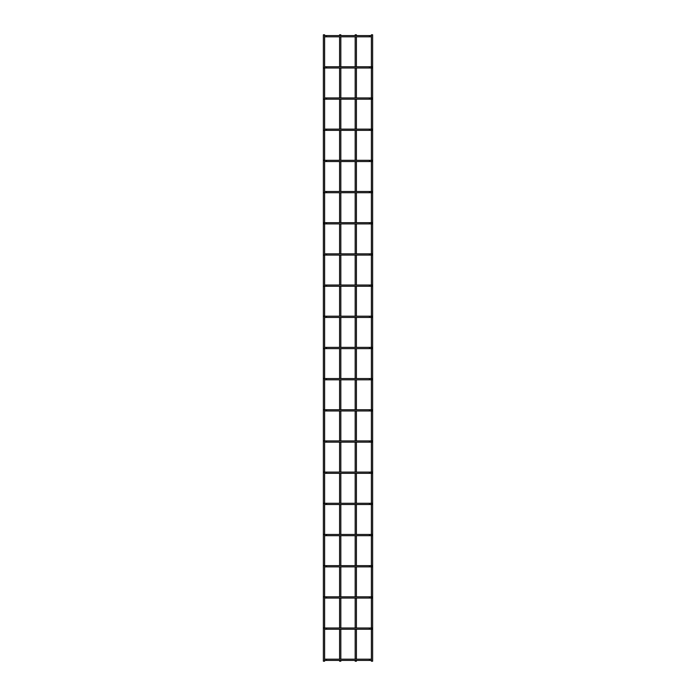 <?xml version="1.0" encoding="UTF-8"?>
<svg xmlns="http://www.w3.org/2000/svg" width="696" height="696" viewBox="0 0 696 696"><rect width="100%" height="100%" fill="white"/><g stroke="black" fill="none" stroke-linecap="round" stroke-linejoin="round"><path stroke-width="1.04" d="M324.614 659.173L371.386 659.173M371.386 660.417L324.614 660.417M324.614 34.8L323.37 34.8L323.37 661.2L324.614 661.2L324.614 34.8M340.831 35.583L340.831 34.8L339.578 34.8L339.578 35.583M340.831 36.827L340.831 66.755M340.831 68.008L340.831 97.936M340.831 99.189L340.831 129.117M340.831 130.369L340.831 160.297M340.831 161.542L340.831 191.478M340.831 192.722L340.831 222.659M340.831 223.903L340.831 253.84M340.831 255.084L340.831 285.021M340.831 286.265L340.831 316.193M340.831 317.446L340.831 347.374M340.831 348.626L340.831 378.554M340.831 379.807L340.831 409.735M340.831 410.979L340.831 440.916M340.831 442.16L340.831 472.097M340.831 473.341L340.831 503.278M340.831 504.522L340.831 534.458M340.831 535.702L340.831 565.63M340.831 566.883L340.831 596.811M340.831 598.064L340.831 627.992M340.831 629.245L340.831 659.173M340.831 660.417L340.831 661.2L339.578 661.2L339.578 660.417M371.386 34.8L372.63 34.8L372.63 661.2L371.386 661.2L371.386 34.8M324.614 628.618A0.626 0.626 0 0 0 323.988 627.992M372.012 627.992A0.626 0.626 0 0 0 371.386 628.618A0.626 0.626 0 0 0 372.012 629.245M324.614 627.992L371.386 627.992M371.386 629.245L324.614 629.245M324.614 597.438A0.626 0.626 0 0 0 323.988 596.811M372.012 596.811A0.626 0.626 0 0 0 371.386 597.438A0.626 0.626 0 0 0 372.012 598.064M324.614 596.811L371.386 596.811M371.386 598.064L324.614 598.064M324.614 566.257A0.626 0.626 0 0 0 323.988 565.63M372.012 565.63A0.626 0.626 0 0 0 371.386 566.257A0.626 0.626 0 0 0 372.012 566.883M324.614 565.63L371.386 565.63M371.386 566.883L324.614 566.883M324.614 535.076A0.626 0.626 0 0 0 323.988 534.458M372.012 534.458A0.626 0.626 0 0 0 371.386 535.076A0.626 0.626 0 0 0 372.012 535.702M324.614 534.458L371.386 534.458M371.386 535.702L324.614 535.702M324.614 503.895A0.626 0.626 0 0 0 323.988 503.278M372.012 503.278A0.626 0.626 0 0 0 371.386 503.895A0.626 0.626 0 0 0 372.012 504.522M324.614 503.278L371.386 503.278M371.386 504.522L324.614 504.522M324.614 472.715A0.626 0.626 0 0 0 323.988 472.097M372.012 472.097A0.626 0.626 0 0 0 371.386 472.715A0.626 0.626 0 0 0 372.012 473.341M324.614 472.097L371.386 472.097M371.386 473.341L324.614 473.341M324.614 441.542A0.626 0.626 0 0 0 323.988 440.916M372.012 440.916A0.626 0.626 0 0 0 371.386 441.542A0.626 0.626 0 0 0 372.012 442.16M324.614 440.916L371.386 440.916M371.386 442.16L324.614 442.16M324.614 410.362A0.626 0.626 0 0 0 323.988 409.735M372.012 409.735A0.626 0.626 0 0 0 371.386 410.362A0.626 0.626 0 0 0 372.012 410.979M324.614 409.735L371.386 409.735M371.386 410.979L324.614 410.979M324.614 379.181A0.626 0.626 0 0 0 323.988 378.554M372.012 378.554A0.626 0.626 0 0 0 371.386 379.181A0.626 0.626 0 0 0 372.012 379.807M324.614 378.554L371.386 378.554M371.386 379.807L324.614 379.807M323.988 348.626A0.626 0.626 0 0 0 324.614 348M372.012 347.374A0.626 0.626 0 0 0 371.386 348A0.626 0.626 0 0 0 372.012 348.626M324.614 347.374L371.386 347.374M371.386 348.626L324.614 348.626M324.614 316.819A0.626 0.626 0 0 0 323.988 316.193M372.012 316.193A0.626 0.626 0 0 0 371.386 316.819A0.626 0.626 0 0 0 372.012 317.446M324.614 316.193L371.386 316.193M371.386 317.446L324.614 317.446M323.988 286.265A0.626 0.626 0 0 0 324.614 285.638M372.012 285.021A0.626 0.626 0 0 0 371.386 285.638A0.626 0.626 0 0 0 372.012 286.265M324.614 285.021L371.386 285.021M371.386 286.265L324.614 286.265M323.988 255.084A0.626 0.626 0 0 0 324.614 254.458M372.012 253.84A0.626 0.626 0 0 0 371.386 254.458A0.626 0.626 0 0 0 372.012 255.084M324.614 253.84L371.386 253.84M371.386 255.084L324.614 255.084M323.988 223.903A0.626 0.626 0 0 0 324.614 223.285A0.626 0.626 0 0 0 323.988 222.659M372.012 222.659A0.626 0.626 0 0 0 371.386 223.285A0.626 0.626 0 0 0 372.012 223.903M324.614 222.659L371.386 222.659M371.386 223.903L324.614 223.903M323.988 192.722A0.626 0.626 0 0 0 324.614 192.105M372.012 191.478A0.626 0.626 0 0 0 371.386 192.105A0.626 0.626 0 0 0 372.012 192.722M324.614 191.478L371.386 191.478M371.386 192.722L324.614 192.722M324.614 160.924A0.626 0.626 0 0 0 323.988 160.297M372.012 160.297A0.626 0.626 0 0 0 371.386 160.924A0.626 0.626 0 0 0 372.012 161.542M324.614 160.297L371.386 160.297M371.386 161.542L324.614 161.542M323.988 130.369A0.626 0.626 0 0 0 324.614 129.743M372.012 129.117A0.626 0.626 0 0 0 371.386 129.743A0.626 0.626 0 0 0 372.012 130.369M324.614 129.117L371.386 129.117M371.386 130.369L324.614 130.369M323.988 99.189A0.626 0.626 0 0 0 324.614 98.562M372.012 97.936A0.626 0.626 0 0 0 371.386 98.562A0.626 0.626 0 0 0 372.012 99.189M324.614 97.936L371.386 97.936M371.386 99.189L324.614 99.189M323.988 68.008A0.626 0.626 0 0 0 324.614 67.382M372.012 66.755A0.626 0.626 0 0 0 371.386 67.382A0.626 0.626 0 0 0 372.012 68.008M324.614 66.755L371.386 66.755M371.386 68.008L324.614 68.008M324.614 35.583L371.386 35.583M371.386 36.827L324.614 36.827M355.169 35.583L355.169 34.8L356.422 34.8L356.422 35.583M355.169 36.827L355.169 66.755M355.169 68.008L355.169 97.936M355.169 99.189L355.169 129.117M355.169 130.369L355.169 160.297M355.169 161.542L355.169 191.478M355.169 192.722L355.169 222.659M355.169 223.903L355.169 253.84M355.169 255.084L355.169 285.021M355.169 286.265L355.169 316.193M355.169 317.446L355.169 347.374M355.169 348.626L355.169 378.554M355.169 379.807L355.169 409.735M355.169 410.979L355.169 440.916M355.169 442.16L355.169 472.097M355.169 473.341L355.169 503.278M355.169 504.522L355.169 534.458M355.169 535.702L355.169 565.63M355.169 566.883L355.169 596.811M355.169 598.064L355.169 627.992M355.169 629.245L355.169 659.173M355.169 660.417L355.169 661.2L356.422 661.2L356.422 660.417M326.485 659.173L326.485 660.417M369.515 659.173L369.515 660.417M326.485 627.992L326.485 629.245M369.515 627.992L369.515 629.245M326.485 596.811L326.485 598.064M369.515 596.811L369.515 598.064M326.485 565.63L326.485 566.883M369.515 565.63L369.515 566.883M326.485 534.458L326.485 535.702M369.515 534.458L369.515 535.702M326.485 503.278L326.485 504.522M369.515 503.278L369.515 504.522M326.485 472.097L326.485 473.341M369.515 472.097L369.515 473.341M326.485 440.916L326.485 442.16M369.515 440.916L369.515 442.16M326.485 409.735L326.485 410.979M369.515 409.735L369.515 410.979M326.485 378.554L326.485 379.807M369.515 378.554L369.515 379.807M326.485 347.374L326.485 348.626M369.515 347.374L369.515 348.626M326.485 316.193L326.485 317.446M369.515 316.193L369.515 317.446M326.485 285.021L326.485 286.265M369.515 285.021L369.515 286.265M326.485 253.84L326.485 255.084M369.515 253.84L369.515 255.084M326.485 222.659L326.485 223.903M369.515 222.659L369.515 223.903M326.485 191.478L326.485 192.722M369.515 191.478L369.515 192.722M326.485 160.297L326.485 161.542M369.515 160.297L369.515 161.542M326.485 129.117L326.485 130.369M369.515 129.117L369.515 130.369M326.485 97.936L326.485 99.189M369.515 97.936L369.515 99.189M326.485 66.755L326.485 68.008M369.515 66.755L369.515 68.008M326.485 35.583L326.485 36.827M369.515 35.583L369.515 36.827M339.578 36.827L339.578 66.755M339.578 68.008L339.578 97.936M339.578 99.189L339.578 129.117M339.578 130.369L339.578 160.297M339.578 161.542L339.578 191.478M339.578 192.722L339.578 222.659M339.578 223.903L339.578 253.84M339.578 255.084L339.578 285.021M339.578 286.265L339.578 316.193M339.578 317.446L339.578 347.374M339.578 348.626L339.578 378.554M339.578 379.807L339.578 409.735M339.578 410.979L339.578 440.916M339.578 442.16L339.578 472.097M339.578 473.341L339.578 503.278M339.578 504.522L339.578 534.458M339.578 535.702L339.578 565.63M339.578 566.883L339.578 596.811M339.578 598.064L339.578 627.992M339.578 629.245L339.578 659.173M356.422 36.827L356.422 66.755M356.422 68.008L356.422 97.936M356.422 99.189L356.422 129.117M356.422 130.369L356.422 160.297M356.422 161.542L356.422 191.478M356.422 192.722L356.422 222.659M356.422 223.903L356.422 253.84M356.422 255.084L356.422 285.021M356.422 286.265L356.422 316.193M356.422 317.446L356.422 347.374M356.422 348.626L356.422 378.554M356.422 379.807L356.422 409.735M356.422 410.979L356.422 440.916M356.422 442.16L356.422 472.097M356.422 473.341L356.422 503.278M356.422 504.522L356.422 534.458M356.422 535.702L356.422 565.63M356.422 566.883L356.422 596.811M356.422 598.064L356.422 627.992M356.422 629.245L356.422 659.173"/></g></svg>
